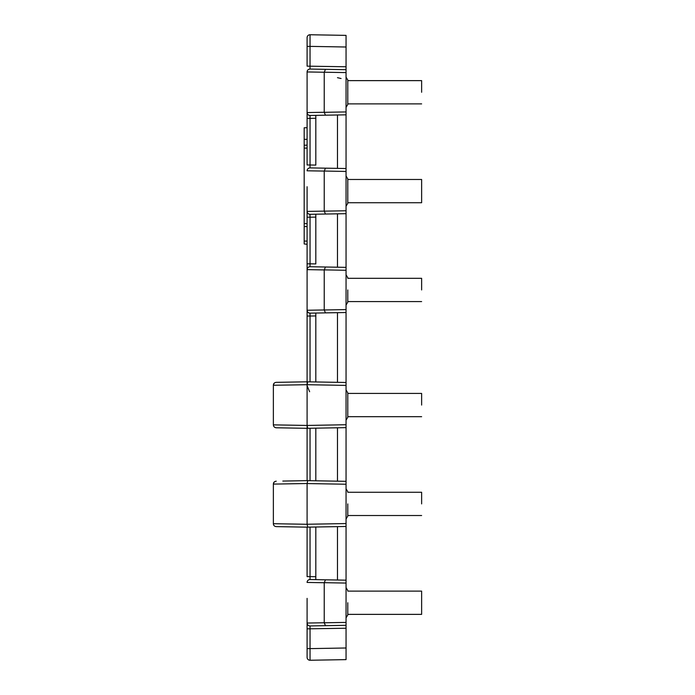 <?xml version="1.0" encoding="UTF-8"?>
<svg xmlns="http://www.w3.org/2000/svg" width="695" height="695" viewBox="0 0 695 695"><rect width="100%" height="100%" fill="white"/><g stroke="black" fill="none" stroke-linecap="round" stroke-linejoin="round"><path stroke-width="1.04" d="M347.787 80.629L421.63 80.629L421.63 92.261M347.787 393.431L421.63 393.431L421.63 405.063M347.787 179.475L421.63 179.475L421.63 202.732L421.63 191.099M347.787 492.269L421.63 492.269L421.63 503.901M347.787 202.732L421.63 202.732L421.63 201.837M347.787 602.739L347.787 614.953L346.049 617.855M347.787 405.063L347.787 392.849L347.787 417.269L346.049 420.18M347.787 191.099L347.787 178.893L347.787 203.305L346.049 206.215M347.787 92.261L347.787 80.047L347.787 104.467L346.049 107.377M347.787 289.937L347.787 302.151L346.049 305.053M347.787 503.901L347.787 516.107L346.049 519.017M325.469 579.804L324.235 582.731L307.094 582.436A2.91 2.91 0 0 0 307.094 582.445C307.164 580.733 308.137 579.769 309.996 579.534L346.049 580.169L346.049 35.376L310.048 34.75L310.048 46.374L310.048 34.75A2.91 2.91 0 0 0 307.094 37.66L307.094 66.147L346.049 66.772L346.049 69.682L310.048 69.057L346.049 69.682M309.223 579.639A2.91 2.91 0 0 0 308.719 579.83M307.946 580.386A2.91 2.91 0 0 0 307.094 582.41M307.946 69.9A2.91 2.91 0 0 0 307.094 71.924C307.164 70.256 308.137 69.291 309.996 69.057L310.048 69.057A2.91 2.91 0 0 0 310.04 69.057L310.048 46.374L346.049 47.008M309.232 69.153A2.91 2.91 0 0 0 308.719 69.352M325.469 69.326L324.235 72.245L307.094 71.95A2.91 2.91 0 0 0 307.094 71.959L307.094 87.9M315.817 115.361L315.817 118.272L315.817 115.361L346.049 114.831L309.996 115.466C308.128 115.188 307.155 114.215 307.094 112.564A2.91 2.91 0 0 0 307.876 114.545M308.206 114.849A2.91 2.91 0 0 0 309.683 115.448M325.469 168.164L324.235 171.083L307.094 170.796A2.91 2.91 0 0 0 307.094 170.805C307.164 169.094 308.137 168.129 309.996 167.895L346.049 168.52L310.048 167.895A2.91 2.91 0 0 0 310.04 167.895L310.048 164.984L307.094 164.984L307.094 118.367L310.048 118.367L310.048 115.466A2.91 2.91 0 0 1 310.031 115.466M309.223 167.999A2.91 2.91 0 0 0 308.719 168.19M307.946 168.746A2.91 2.91 0 0 0 307.094 170.762M308.206 213.686A2.91 2.91 0 0 0 309.996 214.303C308.128 214.025 307.155 213.061 307.094 211.402A2.91 2.91 0 0 0 308.085 213.582M307.946 267.584A2.91 2.91 0 0 0 307.094 269.608C307.164 267.94 308.137 266.967 309.996 266.732L346.049 267.366L310.048 266.732A2.91 2.91 0 0 0 310.04 266.732L310.048 263.831L307.094 263.831L307.094 211.402L324.235 211.115L325.469 214.034L310.048 214.303L346.049 213.678L325.469 214.034M309.223 266.837A2.91 2.91 0 0 0 308.719 267.028M325.469 267.002L324.235 269.929L307.094 269.634A2.91 2.91 0 0 0 307.094 269.643L307.094 263.831M308.206 312.524A2.91 2.91 0 0 0 309.996 313.15C308.128 312.863 307.155 311.899 307.094 310.248A2.91 2.91 0 0 0 307.876 312.22M310.048 579.534A2.91 2.91 0 0 0 310.04 579.534L310.048 576.633L307.094 576.633L307.094 527.158L307.729 527.149L307.094 524.247L346.049 523.57M273.37 405.063L273.37 409.424L273.37 405.063C273.37 399.886 273.37 399.886 273.37 405.063C273.37 399.886 273.37 399.886 273.37 405.063M307.094 602.739L307.094 607.1L307.094 602.739C307.094 597.535 307.094 597.535 307.094 602.739M273.37 503.901L273.37 508.262L273.37 503.901C273.37 498.697 273.37 498.697 273.37 503.901M307.094 195.46L307.094 217.214L310.048 217.214L309.996 214.303A2.91 2.91 0 0 0 310.048 214.303M307.094 92.261L307.094 96.622L307.094 92.261C307.094 87.057 307.094 87.057 307.094 92.261M307.094 289.937L307.094 294.298L307.094 289.937C307.094 284.741 307.094 284.741 307.094 289.937M346.049 579.491L346.049 587.622L347.787 590.533M346.049 625.318L310.048 625.943L346.049 625.318L346.049 628.228L346.049 583.07L324.235 582.688M346.049 550.996L346.049 545.184L346.049 550.996M346.049 647.992L346.049 628.228L307.094 628.853L307.094 657.34A2.91 2.91 0 0 0 310.048 660.25L346.049 659.625L346.049 647.992L310.048 648.626L310.048 660.25L310.048 625.943C308.198 625.761 307.207 624.788 307.094 623.041L324.235 622.755L325.469 625.674M346.049 385.386L307.094 384.709L307.094 425.444L346.049 424.732M315.817 428.163L310.048 428.268L310.048 480.697L315.817 480.792L315.817 428.163M346.049 427.634L307.729 428.302L307.094 425.618M346.049 484.233L307.094 483.555L307.729 480.653L307.094 480.645L307.094 428.32L307.729 428.302M337.475 427.79L337.475 481.175L346.049 481.322L307.729 480.653M337.475 481.175L315.817 480.792M307.094 483.555L307.094 524.464M310.048 527.105L310.048 576.633L315.817 576.728L315.817 527.001L309.996 527.105M346.049 526.48L307.729 527.149M337.475 526.628L337.475 580.012L346.049 580.169M337.475 580.012L315.817 579.639L315.817 576.728L315.817 579.639M324.235 582.731L324.235 622.755M324.235 72.245L324.235 112.312L325.469 115.196M324.235 171.083L324.235 211.115M324.235 269.929L324.235 309.987L325.469 312.872L309.996 313.15A2.91 2.91 0 0 0 310.048 313.141L310.048 381.859L315.817 381.955L315.817 313.045L346.049 312.515L325.469 312.872M337.475 312.663L337.475 382.337L346.049 382.485L307.094 381.807L307.094 358.837M337.475 382.337L315.817 381.955M315.817 69.153L337.475 69.535M274.082 383.345L273.37 385.256C273.43 383.562 274.386 382.597 276.228 382.346L307.094 381.807L307.094 384.709L273.37 385.256L273.37 424.862C273.543 426.6 274.499 427.573 276.228 427.781L275.88 427.755M307.729 381.816L307.094 384.674M273.37 424.862L307.094 425.444L307.094 428.32L276.228 427.781M307.094 480.645L282.822 481.07M276.228 481.183C274.403 481.435 273.456 482.408 273.37 484.102L273.37 523.709C273.439 525.385 274.386 526.358 276.228 526.619L307.094 527.158M307.094 598.378L307.094 623.041A2.91 2.91 0 0 0 308.597 625.587M310.048 648.626L307.094 648.626L307.094 607.1M307.094 385.682L309.623 391.719M307.094 350.115L307.094 294.298M307.094 285.576L307.094 253.023M307.094 244.301L304.184 243.954L304.184 241.052L307.094 241.104M307.094 127.724L304.184 127.776L304.184 139.304L307.094 139.356L307.094 96.622M307.094 71.95L307.094 112.564L324.235 112.269M315.817 165.089L315.817 118.272L310.048 118.367L310.048 164.984L315.817 165.089M307.094 186.738L307.094 211.402M315.817 214.208L315.817 217.109L315.817 214.208M315.817 263.926L315.817 217.109L310.048 217.214L310.048 263.831L315.817 263.926M307.094 269.634L307.094 310.248L346.049 309.614M315.817 313.045L315.817 315.947L307.094 316.051L307.094 310.239M341.08 78.518L337.475 77.675M307.094 628.853L307.094 623.041M273.37 484.085L274.082 482.182M304.184 139.304L304.184 145.22L307.094 145.168L307.094 148.078L304.184 148.122L304.184 226.518L307.094 226.561L304.184 226.613L304.184 241.052M307.094 191.099C307.094 185.895 307.094 185.895 307.094 191.099M307.094 118.367L307.094 112.555M307.094 381.807L307.094 316.051M307.094 223.66L304.184 223.608M304.184 145.22L304.184 148.122M347.787 591.115L421.63 591.115L421.63 614.371L421.63 602.739M347.787 278.313L421.63 278.313L421.63 289.945M324.235 622.789L346.049 622.407M324.235 112.312L346.049 111.93M346.049 72.593L324.235 72.211M337.475 114.988L337.475 168.372M346.049 171.43L324.235 171.048M324.235 211.15L346.049 210.767M337.475 213.825L337.475 267.21M346.049 270.268L324.235 269.886M307.094 483.511L273.37 484.102M273.37 523.709L307.094 524.282M307.094 46.374L310.048 46.374M347.787 103.885L421.63 103.885M347.787 416.687L421.63 416.687M347.787 515.525L421.63 515.525M347.787 392.849L346.049 389.947M347.787 178.893L346.049 175.983M347.787 80.047L346.049 77.145M347.787 277.731L346.049 274.82M347.787 491.695L346.049 488.785M347.787 614.371L421.63 614.371M347.787 301.569L421.63 301.569"/></g></svg>
